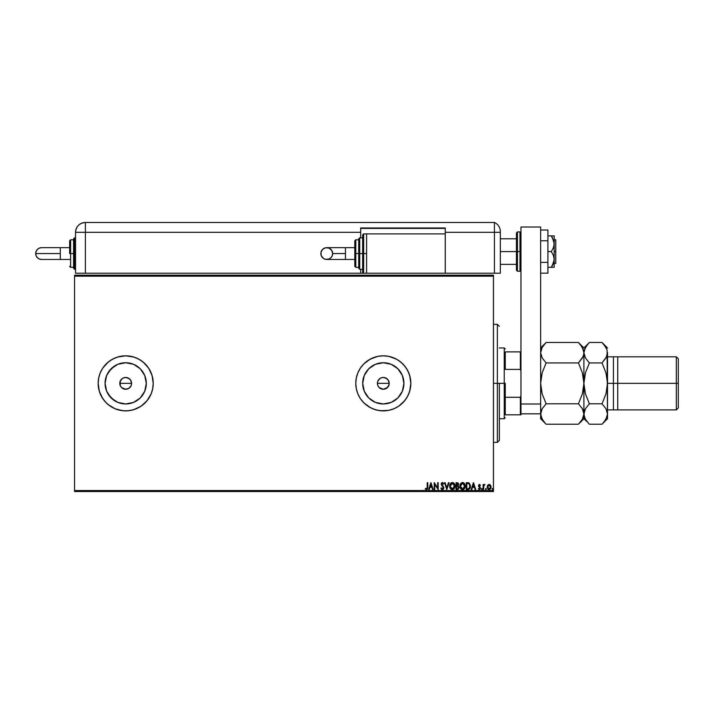 <?xml version="1.0" encoding="UTF-8"?>
<svg xmlns="http://www.w3.org/2000/svg" width="714" height="714" viewBox="0 0 714 714"><rect width="100%" height="100%" fill="white"/><g stroke="black" fill="none" stroke-linecap="round" stroke-linejoin="round"><path stroke-width="1.07" d="M389.094 384.507L387.488 387.523L383.311 389.255L379.143 387.523L377.858 385.605L377.411 383.356L377.858 381.097L379.143 379.179L381.053 377.902L383.311 377.456L385.569 377.902L388.22 380.071L389.21 383.356L388.764 385.614L389.21 383.356A5.899 5.899 0 0 1 383.311 389.255A5.899 5.899 0 0 1 377.411 383.356L377.858 385.605L379.134 387.523L383.311 389.255L386.586 388.264L388.764 385.614L387.479 387.523L385.399 388.871M130.591 386.631L128.966 388.255L126.842 389.139L123.424 388.8L121.514 387.523L120.238 385.605L120.238 381.097L122.415 378.447L124.539 377.563L126.842 377.563L129.859 379.179L131.144 381.097L131.59 383.356L131.135 385.614L131.59 383.356A5.899 5.899 0 0 1 125.691 389.255A5.899 5.899 0 0 1 119.791 383.356L120.238 385.605L121.514 387.523L125.682 389.255L128.957 388.264L131.135 385.614L129.859 387.523L127.77 388.871M146.299 383.356A20.608 20.608 0 0 1 125.691 403.963A20.608 20.608 0 0 1 105.083 383.356L106.645 375.466L111.116 368.781L117.801 364.31L125.691 362.739L133.58 364.31L140.265 368.781L144.728 375.466L146.299 383.356L144.728 391.236L140.265 397.93L133.58 402.393L125.691 403.963L117.801 402.393L111.116 397.93L106.645 391.236L105.083 383.356A20.608 20.608 0 0 1 125.691 362.739A20.608 20.608 0 0 1 146.299 383.356M403.919 383.356A20.608 20.608 0 0 1 383.311 403.963A20.608 20.608 0 0 1 362.703 383.356L364.274 375.466L368.736 368.781L375.421 364.31L383.311 362.739L391.201 364.31L397.885 368.781L402.357 375.466L403.919 383.356L402.357 391.236L397.885 397.93L391.201 402.393L383.311 403.963L375.421 402.393L368.736 397.93L364.274 391.236L362.703 383.356A20.608 20.608 0 0 1 383.311 362.739A20.608 20.608 0 0 1 403.919 383.356M357.866 372.851A27.534 27.534 0 0 0 355.777 383.356L356.313 388.719L357.875 393.887L360.418 398.644L363.845 402.821L368.013 406.248L372.779 408.792L377.938 410.354L383.311 410.88L388.684 410.354L393.851 408.792L398.608 406.248L402.776 402.821L406.204 398.644L408.747 393.887L410.318 388.719L410.845 383.356L410.318 377.983L408.747 372.815L406.204 368.058L402.776 363.881L398.608 360.463L393.851 357.919L388.684 356.348L383.311 355.822L377.938 356.348L372.779 357.919L368.013 360.463L363.845 363.881L360.418 368.058L357.875 372.815L356.313 377.983L355.777 383.356L356.313 388.719L357.875 393.887A27.534 27.534 0 0 0 410.845 383.382A27.534 27.534 0 0 1 383.311 410.88A27.534 27.534 0 0 1 355.777 383.356A27.534 27.534 0 0 0 357.866 393.86M151.136 393.869A27.534 27.534 0 0 0 153.224 383.356A27.534 27.534 0 0 1 125.691 410.88A27.534 27.534 0 0 1 98.157 383.356A27.534 27.534 0 0 0 151.118 393.905M115.855 409.068L115.186 408.801L115.855 409.068M121.514 387.523L120.238 385.614L119.791 383.356A5.899 5.899 0 0 1 125.691 377.456A5.899 5.899 0 0 1 131.59 383.356L130.6 380.08L128.966 378.447L129.859 379.179M379.143 387.523L377.858 385.614L377.411 383.356A5.899 5.899 0 0 1 383.311 377.456A5.899 5.899 0 0 1 389.21 383.356L388.764 381.097M384.462 389.139L382.16 389.139L380.035 388.255M74.559 491.518L493.445 491.518L493.445 490.527L74.559 490.527L74.559 276.175L493.445 276.175L493.445 490.527L493.445 275.193L74.559 275.193L493.445 275.193L493.445 276.175L74.559 276.175L74.559 275.193L74.559 490.527L493.445 490.527L493.445 491.518L74.559 491.518L74.559 490.527L74.559 491.518M151.118 372.797A27.534 27.534 0 0 0 98.157 383.356L99.344 391.343L102.798 398.644L100.255 393.887L98.684 388.719L98.157 383.356L98.684 377.983L100.255 372.815L102.798 368.058L100.255 372.815L98.684 377.983L98.157 383.356L98.684 388.719L100.255 393.887L102.798 398.644L106.225 402.821L110.393 406.248L115.15 408.792L120.318 410.354L125.691 410.88L131.064 410.354L136.222 408.792L140.988 406.248L145.156 402.821L148.583 398.644L151.127 393.887L152.689 388.719L153.224 383.356L152.689 377.983L151.127 372.815L148.583 368.058L145.156 363.881L140.988 360.463L136.222 357.919L131.064 356.348L125.691 355.822L120.318 356.348L115.15 357.919L110.393 360.463L106.225 363.881L102.798 368.058L100.255 372.815L98.684 377.983L98.157 383.356A27.534 27.534 0 0 1 125.691 355.822A27.534 27.534 0 0 1 153.224 383.356A27.534 27.534 0 0 0 151.136 372.833M487.18 486.805L487.689 485.261L487.207 487.492L488.269 489.393L489.563 489.581L490.589 488.751L491.027 486.573L489.938 484.654L487.965 484.931L489.117 484.431L487.689 485.261L487.18 487.046L489.117 489.634L491.062 487.046L490.545 485.261L488.903 484.44M483.646 489.545L483.119 489.545L483.646 489.545L483.815 485.788L484.967 484.601L483.646 485.261L483.119 484.52L483.119 489.545L483.119 484.52L483.119 489.545L483.646 489.545L483.726 486.127L484.967 484.601L483.646 485.261L483.119 484.52L483.646 484.52M479.005 484.547L478.478 486.145L479.933 488.349L478.264 488.956L479.353 489.634L480.317 488.929L480.299 487.403L478.969 485.725L479.362 485.065L480.156 485.574L480.468 485.145L479.451 484.431L480.468 485.145L479.451 484.431L478.442 485.752L479.942 488.206L479.29 489.019L478.567 488.492L478.264 488.956L479.353 489.634L480.468 488.18L479.094 486.18L479.478 485.047L480.156 485.574L480.468 485.145L480.156 485.574L479.478 485.047L478.969 485.725L480.468 488.189L479.478 486.582M468.009 489.545L469.919 488.519L470.481 485.716L469.348 483.164L467.304 482.664L466.26 482.664L466.26 489.545L467.857 489.545C469.696 489.295 470.58 488.18 470.499 486.189L468.946 482.914L466.26 482.664L466.26 489.545L466.26 482.664L468.554 482.78M457.397 489.545L456.023 489.545L458.379 489.197L459.013 487.323L457.942 485.832L458.352 483.36L456.023 482.664L456.023 489.545L456.023 482.664L456.023 489.545L457.397 489.545L459.022 487.591L457.942 485.832L458.584 484.369L456.996 482.664L456.023 482.664L456.996 482.664M448.481 482.664L449.052 482.664L446.848 489.545L449.052 482.664L448.481 482.664L446.803 487.885L445.134 482.664L444.554 482.664L446.759 489.545L444.554 482.664L446.759 489.545L449.052 482.664L448.481 482.664L446.803 487.885L445.134 482.664L444.554 482.664L445.134 482.664M434.755 489.545L434.755 484.431L438.2 489.545L438.2 482.664L437.673 482.664L437.673 487.796L434.228 482.664L434.228 489.545L434.755 489.545L434.228 489.545L434.755 489.545L434.755 484.431L438.2 489.545L438.2 482.664L437.673 482.664L437.673 487.796L434.228 482.664L434.228 489.545L434.344 482.664M427.784 487.314L427.784 482.664L427.258 482.664L427.124 488.563L426.428 489.01L425.499 488.403L425.232 488.929L426.526 489.724L427.65 488.84L427.784 482.664L427.258 482.664L427.258 487.243L426.526 489.019L425.499 488.403L425.232 488.929L426.526 489.724L427.784 487.314L427.784 482.664L427.258 482.664M429.248 489.545L428.668 489.545L430.872 482.664L428.668 489.545L429.248 489.545L429.953 487.341L431.89 487.341L432.595 489.545L433.166 489.545L430.961 482.664L428.668 489.545L429.248 489.545L429.953 487.341L431.89 487.341L432.595 489.545L433.166 489.545L430.961 482.664L433.166 489.545L432.595 489.545M442.394 489.724L443.483 489.099L443.822 487.537L441.743 483.913L442.51 483.199L443.349 484.074L443.528 483.253L442.287 482.494L441.216 483.815L443.278 487.501L443.073 488.644L442.252 489.01L441.279 487.867L440.85 488.224L442.394 489.724L440.85 488.224L442.394 489.724L443.849 487.858L441.734 484.065L442.421 483.191L443.349 484.074L443.76 483.655L442.43 482.486L441.198 484.092L443.323 487.849L442.359 489.019L441.448 488.242M449.668 486.136L450.605 488.885L452.64 489.706L454.336 488.465L454.934 485.484L453.47 482.834L451.98 482.512L450.284 483.762L449.668 486.136C449.65 488.099 450.534 489.295 452.328 489.724C454.122 489.277 454.996 488.073 454.97 486.1C455.005 484.119 454.104 482.914 452.283 482.486C450.507 482.959 449.633 484.172 449.668 486.136M459.905 486.136L460.842 488.885L462.877 489.706L464.573 488.465L465.171 485.484L463.707 482.834L462.217 482.512L460.521 483.762L459.905 486.136C459.887 488.099 460.771 489.295 462.565 489.724C464.359 489.277 465.233 488.073 465.207 486.1C465.233 484.119 464.341 482.914 462.52 482.486C460.744 482.959 459.87 484.172 459.905 486.136L459.914 486.448M471.776 489.545L471.204 489.545L473.409 482.664L471.204 489.545L471.776 489.545L472.489 487.341L474.417 487.341L475.131 489.545L475.702 489.545L473.498 482.664L471.204 489.545L471.776 489.545L472.489 487.341L474.417 487.341L475.131 489.545L475.702 489.545L473.498 482.664L475.702 489.545L475.131 489.545M481.977 488.501L481.548 489.438L482.298 489.26L481.78 488.501L481.441 489.063L481.879 488.492L481.441 489.063L481.879 488.492L482.325 489.063L481.879 488.492L481.879 489.634L481.879 488.492L481.879 489.634L481.879 488.492L481.879 489.634L481.879 488.492L482.325 489.063M486.386 489.063L485.609 489.438L486.359 489.26L486.038 488.501L485.502 489.063L485.939 488.492L485.502 489.063L485.939 488.492L486.386 489.063L485.939 488.492L485.939 489.634L486.386 489.063L485.939 489.634L485.939 488.492L486.386 489.063L485.939 489.634L485.841 488.501M492.606 489.634L492.116 489.063L492.66 489.625L492.972 488.867L492.223 488.679L492.999 489.063L492.562 488.492L492.562 489.634L492.562 488.492L492.562 489.634L492.116 489.063L492.562 488.492L492.99 489.161M119.907 382.204L120.247 381.071M102.798 398.644L101.406 396.332L104.405 400.822L108.225 404.633L115.15 408.792L122.987 410.755L128.386 410.755L133.679 409.702L140.988 406.248L146.968 400.822L151.127 393.887L152.689 388.719L153.224 383.356L152.037 375.359L148.583 368.058L143.157 362.069L138.668 359.071L133.679 357.009L125.691 355.822L117.694 357.009L112.714 359.071L108.225 362.069L102.798 368.058M410.845 383.32A27.534 27.534 0 0 0 357.892 372.788L356.313 377.983L355.777 383.356A27.534 27.534 0 0 1 383.311 355.822A27.534 27.534 0 0 1 410.845 383.356L409.657 375.359L407.596 370.37L404.597 365.889L400.777 362.069L396.288 359.071L388.684 356.348L383.311 355.822L377.938 356.348L370.334 359.071L363.845 363.881L360.418 368.058L357.875 372.815M357.875 393.887L360.418 398.644L363.845 402.821L370.334 407.632L375.323 409.702L380.616 410.755L388.684 410.354L393.851 408.792L398.608 406.248L404.597 400.822L407.596 396.332L409.657 391.343L410.845 383.356M400.447 371.905L397.885 368.781M371.86 366.22L368.736 368.781M366.175 394.806L368.736 397.93M394.762 400.492L397.885 397.93M377.527 382.204L377.411 383.356L389.21 383.356L377.411 383.356M378.411 380.071L380.035 378.447L377.858 381.097M386.586 378.447L383.311 377.456L381.053 377.902L382.16 377.563M383.311 377.456L384.462 377.563M389.094 382.204L389.21 383.356M142.827 371.905L140.265 368.781M114.24 366.22L108.555 371.905M108.555 394.806L114.24 400.492M137.142 400.492L140.265 397.93M120.782 380.071L122.415 378.447L120.782 380.071L119.791 383.356L131.59 383.356L119.791 383.356M128.966 378.447L125.691 377.456L123.433 377.902L124.539 377.563M125.691 377.456L126.842 377.563M130.591 380.071L131.144 381.097M131.474 382.204L131.59 383.356M131.474 384.507L131.144 385.614M126.842 389.139L124.539 389.139L122.415 388.255M123.433 377.902L122.415 378.447M381.053 377.902L380.035 378.447M388.22 380.08L387.479 379.179M99.344 375.359L100.255 372.815L99.344 375.359M110.393 360.463L112.714 359.071L110.393 360.463M105.083 383.356L105.253 386.042M426.722 489.715L425.232 488.929L425.499 488.403L425.99 488.804M425.499 488.403L426.178 488.92L425.499 488.403M430.917 484.324L431.658 486.636L430.176 486.636L430.917 484.324L431.658 486.636L430.176 486.636L430.917 484.324M437.673 482.664L438.2 482.664L438.084 489.545M441.404 489.224L441.859 489.599M441.359 488.064L442.707 488.938M442.252 489.01L443.323 487.849L443.019 486.975M443.26 488.269L442.76 488.911M443.305 488.064L441.207 484.235M443.323 487.849L443.144 487.18L443.323 487.849M442.51 486.332L441.198 484.092M442.269 486.082L441.529 485.225M441.27 483.53L441.493 483.03M442.43 482.486L443.76 483.655L443.349 484.074L442.269 483.208L442.046 484.958L442.707 485.645L441.734 484.065L442.046 484.958L441.734 484.065L442.421 483.191L441.734 484.065L442.421 483.191L443.18 483.789M442.93 485.877L443.332 486.368M450.65 483.271L449.918 484.565M453.47 482.834L453.943 483.235M454.836 484.931L454.934 485.475M454.934 486.716L454.818 487.332M453.961 488.965L453.274 489.501M449.82 487.359L450.025 487.948M452.435 489.019L450.204 486.377L452.31 483.191L454.434 486.1L452.31 489.019L451.56 488.84L452.31 489.019M450.704 488.019L450.284 486.957M450.472 484.672L450.9 483.94M453.247 483.494L454.318 485.118M452.56 483.217L453.033 483.369M454.318 487.091L454.042 487.832M451.587 483.369L452.06 483.217M450.596 484.404L451.373 483.503M450.231 485.636L450.32 485.145M457.835 482.825L458.352 483.36M458.575 484.574L458.227 485.547M458.584 484.369L458.37 483.405M457.201 483.378L458.004 483.985M456.558 483.369L457.103 483.369L456.558 483.369L456.558 485.574L456.558 483.369M458.058 484.387L456.826 485.574M456.558 486.279L456.558 488.84L456.558 486.279M457.852 486.439L458.406 488.108L457.665 486.368L458.468 487.287M458.495 487.591L457.558 488.813M457.156 488.84L457.683 488.795M460.521 483.762L460.155 484.565M464.18 483.235L463.511 482.718M464.564 483.726L464.948 484.503M465.073 484.931L465.171 485.475M464.198 488.965L463.511 489.501M462.244 489.706L460.851 488.894M460.53 488.465L460.191 487.787M460.182 487.751L461.396 489.376M464.555 487.091L464.671 486.1L462.547 489.019L460.441 486.136L462.547 483.191L463.27 483.369L464.171 484.199L462.547 483.191L464.671 486.1L464.279 487.832M460.441 486.136L460.468 486.618L460.441 486.136M461.512 488.662L460.914 487.965M461.824 483.369L462.297 483.217M460.709 484.672L461.61 483.503M460.468 485.636L460.557 485.145M467.304 482.664L469.152 483.03M470.062 488.26L469.767 488.733M468.839 483.646L469.964 486.189L468.777 488.671L466.795 488.84L466.795 483.369L469.071 483.806M469.651 487.769L469.152 488.43M468.661 483.565L466.795 483.369L466.795 488.84L467.358 488.84M469.964 486.189L469.892 487.019L469.964 486.189M469.482 488.064L469.794 487.421M473.453 484.324L474.194 486.636L472.713 486.636L473.453 484.324L474.194 486.636L472.713 486.636L473.453 484.324M480.031 485.395L479.478 485.047L478.969 485.725L479.629 486.698L478.969 485.725L479.594 485.065M480.156 485.574L479.478 485.047L480.156 485.574M479.353 489.634L478.264 488.956L478.567 488.492L479.433 489.001L479.942 488.206L478.442 485.743L479.942 488.206L479.29 489.019L479.933 488.349M478.567 488.492L479.067 488.974M483.797 484.976L484.967 484.601L483.726 486.127L483.646 487.858L483.815 485.788M483.646 485.261L484.565 484.431M485.502 489.063L485.939 488.492L485.502 489.063L485.993 489.634M490.777 485.681L491.027 486.564M491.036 487.492L490.777 488.403M487.644 488.751L488.671 489.581M490.759 488.438L490.946 487.939M487.707 487.055L489.117 485.047L490.527 487.055L489.117 489.019L487.707 486.886M489.447 485.101L490.215 485.797M490.447 487.716L490.197 488.331M488.787 488.965L488.18 488.546M492.116 489.063L492.562 488.492L492.116 489.063M460.709 487.582L460.557 487.118M464.171 484.199L464.555 485.118M467.527 483.378L468.482 483.503M488.037 488.331L487.787 487.716M497.372 383.356L499.345 383.356L499.345 440.386L499.345 383.356L497.372 383.356L497.372 324.352L497.372 383.356L493.445 383.356L497.372 383.356L497.372 442.35L497.372 383.356M505.244 351.886L505.244 369.415L505.244 351.886L520.381 351.886L505.244 351.886M505.244 383.356L505.244 397.296L505.244 383.356L504.254 383.356L505.244 383.356M499.345 347.95L504.254 347.95L504.254 383.356L504.254 347.95L505.244 348.941M499.345 383.356L504.254 383.356L499.345 383.356M520.97 413.388L520.97 414.816L520.381 414.816L520.381 397.296L520.97 395.761L520.381 397.296L520.381 414.816L505.244 414.816L505.244 397.296L505.244 414.816L520.97 414.816L520.97 227.007L540.641 227.007L540.641 403.999L540.641 227.007L520.97 227.007L520.97 403.999L540.641 403.999L520.97 403.999L520.97 413.834L540.641 413.834L540.641 403.999L540.641 413.834L520.97 413.834M499.345 418.752L504.254 418.752L504.254 383.356L504.254 418.752L505.244 417.77M520.97 351.886L520.381 351.886L520.381 369.415L520.97 370.941L520.381 369.415L520.381 351.886L520.97 351.886M505.244 369.415L520.381 369.415L505.244 369.415M520.381 397.296L505.244 397.296L520.381 397.296M554.207 235.861L554.207 243.724L554.207 235.861L551.306 235.861L553.993 241.644L554.207 251.587L555.778 251.587L555.778 239.788L555.778 251.587L554.207 251.587L553.993 261.538L551.306 267.322L547.915 267.322L553.377 267.322M500.327 251.587L516.454 251.587L500.327 251.587M555.778 263.395L555.778 251.587L555.778 263.395L554.207 263.395M517.436 271.258L516.454 270.276L516.454 251.587L516.454 270.276L516.454 251.587L517.436 251.587L517.436 271.258L517.436 251.587L517.436 271.258L519.988 271.258L519.988 251.587L517.436 251.587L517.436 231.925L517.436 251.587L517.436 231.925L516.454 232.907L516.454 251.587L516.454 232.907L516.454 251.587L519.988 251.587L519.988 231.925L519.988 251.587L520.97 251.587L519.988 251.587L519.988 231.925L520.97 232.907M519.988 251.587L519.988 271.258L519.988 251.587M547.915 230.015L540.641 230.015L547.915 230.015L547.915 240.805L540.641 240.805L547.915 240.805L547.915 262.377L540.641 262.377L547.915 262.377L547.915 273.167L540.641 273.167L547.915 273.167L547.915 230.015M551.306 235.861L547.915 235.861L551.306 235.861L552.457 237.7L551.306 235.861L552.457 235.861L551.306 235.861M552.457 237.7L554.207 243.724L553.377 247.829L551.306 251.587L553.377 255.344L554.207 259.459L554.207 243.724L553.377 247.829L551.306 251.587L547.915 251.587L551.306 251.587L553.377 255.344L554.207 259.459L554.207 267.322L554.207 259.459L552.457 265.483L553.377 263.555M551.306 267.322L552.457 265.483L551.306 267.322L552.457 267.322M494.427 273.221L500.327 273.221L500.327 232.318L500.327 273.221L445.259 273.221L494.427 273.221L494.427 232.318L494.427 273.221L494.427 232.318L500.327 232.318L494.427 232.318L494.427 273.221M500.327 231.497L500.327 232.318L500.327 231.497A9.835 9.835 0 0 0 494.427 222.482L494.427 232.318L494.427 222.482A9.835 9.835 0 0 1 500.327 231.497L500.264 230.408L500.327 231.497M500.202 229.97L500.032 229.14M500.309 230.917L500.264 230.408M494.427 222.482L85.377 222.482L85.377 232.318L360.695 232.318L360.695 237.824L360.695 227.989L445.259 227.989L445.259 232.318L494.427 232.318L445.259 232.318L445.259 233.889L445.259 227.989L360.695 227.989L360.695 232.318L75.541 232.318L75.541 273.221L360.695 273.221L85.377 273.221L85.377 222.482C79.406 223.071 76.121 226.347 75.541 232.318L85.377 232.318L85.377 273.221L75.541 273.221L75.541 232.318A9.835 9.835 0 0 1 85.377 222.482L494.427 222.482M360.695 269.294L360.695 273.221L363.649 273.221L360.695 273.221L360.695 269.294M360.695 228.382L445.259 228.382L360.695 228.382M345.451 259.459L326.753 259.459C323.174 259.111 321.202 257.138 320.854 253.559A5.899 5.899 -90 0 1 326.753 247.66A5.899 5.899 -90 0 1 332.653 253.559L345.451 253.559L345.451 247.66L354.796 247.66L345.451 247.66L345.451 259.459L354.796 259.459L345.451 259.459L345.451 253.559L332.653 253.559L332.206 255.817L330.93 257.727L329.011 259.012L325.602 259.343L323.478 258.459L321.3 255.817L320.97 252.408L322.585 249.382L325.602 247.767L329.011 248.106L331.662 250.284L332.653 253.559A5.899 5.899 -90 0 1 326.753 259.459A5.899 5.899 -90 0 1 320.854 253.559C321.202 249.971 323.174 248.008 326.753 247.66L345.451 247.66M363.649 253.559L363.649 233.889L363.649 253.559L366.594 253.559L363.649 253.559L363.649 273.221L362.667 272.239L362.667 234.879L362.667 253.559L363.649 253.559L363.649 273.221L363.649 253.559L362.667 253.559L362.667 234.879L363.649 233.889L363.649 253.559M360.695 237.824L362.667 237.824L359.713 237.824L359.713 253.559L359.713 237.824L359.713 253.559L362.667 253.559L359.713 253.559L359.713 269.294L358.731 268.303L358.731 238.806L358.731 253.559L359.713 253.559L359.713 269.294L359.713 253.559L358.731 253.559L358.731 239.092M355.777 253.559L355.777 239.788L355.777 253.559L358.731 253.559L355.777 253.559L355.777 267.322L355.777 253.559L354.796 253.559L355.777 253.559M354.796 240.779L354.796 253.559L354.796 240.779L355.777 239.788L358.731 239.788M445.259 273.221L445.259 233.889L366.594 233.889L366.594 273.221L445.259 273.221L366.594 273.221L366.594 233.889L445.259 233.889L445.259 273.221M354.796 266.34L354.796 253.559L354.796 266.34L355.777 267.322L358.731 267.322M358.731 253.559L358.731 268.303L358.731 253.559M362.667 253.559L362.667 272.239L362.667 253.559M60.297 259.459L60.297 253.559L35.7 253.559A5.899 5.899 -90 0 0 41.599 259.459L39.341 259.012L37.431 257.727L36.146 255.817L35.7 253.559L60.297 253.559L60.297 259.459L69.642 259.459L41.599 259.459C38.02 259.111 36.048 257.138 35.7 253.559C36.048 249.971 38.02 248.008 41.599 247.66L39.341 248.106L37.431 249.382L36.146 251.301L35.7 253.559A5.899 5.899 -90 0 1 41.599 247.66L60.297 247.66L60.297 253.559L60.297 247.66L69.642 247.66L60.297 247.66M73.578 268.027L73.578 253.559L75.541 253.559L74.559 253.559L74.559 269.294L74.559 253.559L73.578 253.559L73.578 268.303L73.578 253.559L69.642 253.559L69.642 240.779L69.642 253.559L70.624 253.559L70.624 267.322L70.624 253.559L73.578 253.559L73.578 238.806L74.559 237.824L74.559 269.294L73.578 268.303M73.578 239.788L70.624 239.788L70.624 253.559L70.624 239.788L69.642 240.779M74.559 253.559L74.559 237.824L74.559 253.559M73.578 253.559L73.578 238.806L73.578 253.559M613.406 383.356L613.406 356.804L613.406 383.356L678.3 383.356L678.3 358.767L678.3 407.935L678.3 383.356L676.336 383.356L676.336 356.804L676.336 383.356L613.406 383.356L613.406 409.898L613.406 383.356M540.641 352.814L540.73 353.939M582.999 356.723L578.429 362.917L546.112 362.917L542.167 357.964M578.911 342.97L578.429 342.479L546.112 342.479L578.429 342.479L582.365 347.415L583.9 352.698L583.508 355.34L582.383 357.946L578.429 362.917L582.374 372.842L583.9 383.356L582.374 393.878L578.429 403.794L546.112 403.794L542.167 393.86L540.641 383.356L542.167 372.833L546.112 362.917L578.429 362.917L582.374 372.842L583.802 380.669L583.802 386.042L582.374 393.878L578.429 403.794L582.365 408.729L583.499 411.326L583.9 414.004L582.383 419.252L578.429 424.223L546.112 424.223L578.429 424.223L578.911 423.732M541.042 350.012L542.158 347.45L545.621 342.979M543.845 421.715L541.042 416.69L540.641 414.004L542.158 408.765L546.112 403.794L542.167 393.86L540.739 386.033L540.739 380.66L542.167 372.833L546.112 362.917L542.185 357.973L540.641 352.698L542.158 347.45L546.112 342.479L540.641 347.95M542.185 408.729L546.112 403.794L578.429 403.794L582.365 408.729L583.9 414.004L583.516 411.389M583.499 416.69L582.383 419.252L578.429 424.223L583.9 418.752L583.9 414.004L583.508 416.655M579.134 423.5L580.634 421.796M580.696 344.987L583.499 350.012L583.9 352.698L583.9 414.004L583.9 352.671M582.91 348.468L582.329 347.37M582.963 356.804L583.499 355.385M540.739 412.656L540.641 414.031M545.63 423.732L542.185 419.288L540.641 414.004L540.641 418.752L541.034 411.362L542.158 408.765M541.64 418.243L542.185 419.288M542.185 357.973L540.641 352.698L540.641 392.513M545.416 343.193L543.916 344.907M540.641 352.698L541.034 350.056M540.641 374.19L540.641 383.356M588.898 423.732L585.444 419.288L584.007 415.361L584.293 411.362L585.426 408.765L589.38 403.794L585.426 393.86L583.9 383.356L585.435 372.824L589.38 362.917L585.444 357.973L583.9 352.698L584.293 355.313M584.846 409.898L583.9 414.004L585.426 408.765L589.38 403.794L585.426 393.86L583.9 383.356L585.435 372.824L589.38 362.917L585.444 357.973L583.9 352.698L585.426 347.45L588.889 342.979M588.684 343.193L587.176 344.916L589.38 342.479L602.027 342.479L605.963 347.415L607.096 350.012L607.507 418.752L607.507 352.671M584.9 418.243L583.9 414.004L583.9 418.752L587.211 421.84M587.113 421.715L585.444 419.288M584.311 411.326L584.811 409.979M606.561 356.804L602.027 362.917L605.972 372.842L607.507 383.356L605.972 393.878L602.027 403.794L605.963 408.729L607.507 414.004L607.114 411.389M606.597 356.723L607.507 352.698L605.981 357.946L602.027 362.917L605.972 372.842L607.507 383.356L605.972 393.878L602.027 403.794L605.963 408.729L607.507 414.004L605.981 419.252L602.509 423.732M604.294 344.987L607.096 350.012L607.096 355.385M602.509 342.97L604.231 344.916M606.507 348.468L605.936 347.37M602.741 423.5L604.231 421.796L602.027 424.223L589.38 424.223L602.027 424.223L607.507 418.752M589.38 403.794L602.027 403.794L589.38 403.794M607.507 414.004L607.114 416.655L604.231 421.787M589.38 362.917L602.027 362.917L589.38 362.917M583.9 352.698L584.293 350.056L587.176 344.916M607.507 347.95L602.027 342.479L589.38 342.479L583.9 347.95L578.429 342.479M613.406 409.898L676.336 409.898L676.336 383.356L676.336 409.898L678.3 407.935M617.726 356.804L617.726 383.356L617.726 356.804L607.507 356.804M607.507 383.356L617.726 383.356L607.507 383.356M617.726 409.898L617.726 383.356L617.726 409.898L607.507 409.898M493.445 324.352L497.372 324.352L499.345 326.325M493.445 442.35L497.372 442.35L499.345 440.386M554.207 239.788L555.778 239.788M500.327 238.806L516.454 238.806M500.327 264.376L516.454 264.376M517.436 231.925L519.988 231.925M519.988 271.258L520.97 270.276M326.753 259.459C330.341 259.111 332.305 257.138 332.653 253.559C332.305 249.971 330.341 248.008 326.753 247.66M359.713 237.824L358.731 238.806M366.594 233.889L363.649 233.889M366.594 273.221L363.649 273.221M362.667 269.294L359.713 269.294M73.578 267.322L70.624 267.322L69.642 266.34M75.541 269.294L74.559 269.294M75.541 237.824L74.559 237.824M613.406 356.804L676.336 356.804L678.3 358.767M546.112 424.223L540.641 418.752"/></g></svg>
